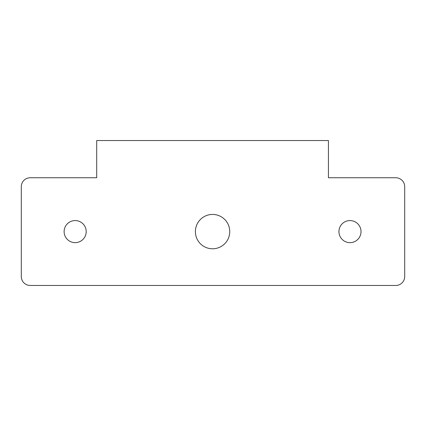 <?xml version="1.0" encoding="UTF-8"?>
<svg xmlns="http://www.w3.org/2000/svg" width="426" height="426" viewBox="0 0 426 426"><rect width="100%" height="100%" fill="white"/><g stroke="black" fill="none" stroke-linecap="round" stroke-linejoin="round"><path stroke-width="0.64" d="M30.241 285.468A8.941 8.941 0 0 1 21.3 276.527L21.3 186.689A8.941 8.941 0 0 1 30.241 177.749L96.702 177.749L96.702 140.532L328.435 140.532L328.435 177.749L395.759 177.749A8.941 8.941 0 0 1 404.7 186.689L404.7 276.527A8.941 8.941 0 0 1 395.759 285.468L30.241 285.468M361.019 231.606A11.044 11.044 0 0 1 344.458 241.169A11.044 11.044 0 0 1 344.458 222.047A11.044 11.044 0 0 1 361.019 231.606M86.201 231.606A11.044 11.044 0 0 1 69.64 241.169A11.044 11.044 0 0 1 69.64 222.047A11.044 11.044 0 0 1 86.201 231.606M229.747 231.606A17.178 17.178 0 0 1 203.979 246.484A17.178 17.178 0 0 1 203.979 216.733A17.178 17.178 0 0 1 229.747 231.606"/></g></svg>
